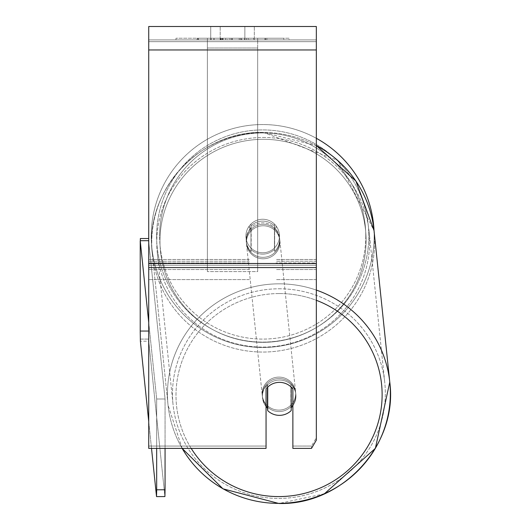 <?xml version="1.0" encoding="UTF-8"?>
<svg xmlns="http://www.w3.org/2000/svg" width="530" height="530" viewBox="0 0 530 530"><rect width="100%" height="100%" fill="white"/><g stroke="black" fill="none" stroke-linecap="round" stroke-linejoin="round"><path stroke-width="0.4" stroke-dasharray="2.65 1.99" d="M276.11 227.721L276.11 225.959A16.761 16.761 0 0 0 249.292 225.959L249.292 227.721A16.761 16.509 180 0 1 276.11 227.721L276.11 225.959A16.761 16.761 0 0 0 249.292 225.959L249.292 229.47A16.761 16.509 180 0 1 276.11 229.47L276.11 225.959A16.761 16.761 0 0 0 249.292 225.959L249.292 229.47A16.761 16.509 0 0 1 276.11 229.47L276.11 225.959A16.761 16.761 0 0 0 249.292 225.959L249.292 227.721A16.761 16.509 0 0 1 276.11 227.721M316.337 262.973L316.337 39.909L316.337 279.595L316.337 39.909L316.337 262.973L276.11 262.973L316.337 262.973L316.337 261.224L316.337 269.538L316.337 39.909L148.725 39.909L148.725 279.595L148.725 26.5L148.725 49.966L148.725 26.5L316.337 26.5L316.337 39.909L148.725 39.909L316.337 39.909L316.337 269.538L316.337 39.909L316.337 41.658L148.725 41.658L316.337 41.658L316.337 262.973M266.053 388.967L266.053 386.635L266.053 388.967A16.761 16.509 180 0 1 292.871 388.967L292.871 386.635A16.761 16.509 0 0 0 266.053 386.635L266.053 448.387L266.053 446.061L148.725 446.061L266.053 446.061L266.053 386.635A16.761 16.509 180 0 1 292.871 386.635L292.871 446.061L311.494 446.061L292.871 446.061L292.871 448.387L311.494 448.387L311.494 446.061L311.494 448.387L316.337 440.139L316.337 437.807L311.494 446.061L316.337 437.807L316.337 265.245L316.337 440.139L316.337 39.909L148.725 39.909L316.337 39.909L148.725 39.909L316.337 39.909L148.725 39.909L148.725 448.387L148.725 263.496L148.725 448.387L266.053 448.387L266.053 388.967A16.761 16.509 0 0 1 270.83 384.72A16.761 16.503 -5.9 0 1 291.189 387.019L291.189 387.079M279.065 411.565A16.761 16.503 -5.9 0 1 262.39 396.791A16.761 16.503 -5.9 0 1 279.065 378.552A16.761 16.503 -5.9 0 1 295.733 393.326A16.761 16.503 -5.9 0 1 279.065 411.565A16.761 16.503 174.1 0 1 262.39 396.791A16.761 16.503 174.1 0 1 279.065 378.552A16.761 16.503 174.1 0 1 295.733 393.326A16.761 16.503 174.1 0 1 279.065 411.565M266.053 406.517A16.761 16.503 -5.9 0 1 267.451 384.475L267.723 387.085A16.761 16.503 174.1 0 1 291.189 387.019L290.917 407.974A16.761 16.503 -5.9 0 0 291.189 407.702M262.701 254.135A16.761 16.503 -5.9 0 1 250.968 249.451L251.18 251.485A16.761 16.503 -5.9 0 1 251.18 227.913L250.968 225.873A16.761 16.503 -5.9 0 1 274.427 225.8L274.639 227.84A16.761 16.503 -5.9 0 1 274.639 251.412L274.427 249.378A16.761 16.503 -5.9 0 1 262.701 254.135A16.761 16.503 174.1 0 1 250.968 249.451L250.968 225.873A16.761 16.503 174.1 0 1 274.427 225.8L274.427 249.378A16.761 16.503 174.1 0 1 262.701 254.135M263.032 257.335A16.761 16.503 -5.9 0 1 246.357 242.561A16.761 16.503 -5.9 0 1 263.032 224.323A16.761 16.503 -5.9 0 1 279.701 239.096A16.761 16.503 -5.9 0 1 263.032 257.335A16.761 16.503 174.1 0 1 246.357 242.561A16.761 16.503 174.1 0 1 263.032 224.323A16.761 16.503 174.1 0 1 279.701 239.096A16.761 16.503 174.1 0 1 263.032 257.335M267.451 387.35L267.451 384.475A16.761 16.503 174.1 0 0 262.516 397.957L262.39 396.791L262.516 397.957A16.761 16.503 174.1 0 0 267.451 408.047L267.729 410.671A16.761 16.503 174.1 0 0 291.189 410.598L290.917 384.402A16.761 16.503 -5.9 0 1 292.871 405.708M274.639 227.84L274.639 251.412A16.761 16.503 174.1 0 0 279.582 237.93L279.701 239.096L279.582 237.93A16.761 16.503 174.1 0 0 274.639 227.84L274.639 251.412L274.639 227.84M263.185 258.786A16.761 16.503 -5.9 0 1 246.51 244.019A16.761 16.503 -5.9 0 1 263.185 225.773A16.761 16.503 -5.9 0 1 279.853 240.547A16.761 16.503 -5.9 0 1 263.185 258.786A16.761 16.503 174.1 0 1 246.51 244.019A16.761 16.503 174.1 0 1 263.185 225.773A16.761 16.503 174.1 0 1 279.853 240.547A16.761 16.503 174.1 0 1 263.185 258.786M278.912 410.114A16.761 16.503 -5.9 0 1 262.244 395.34A16.761 16.503 -5.9 0 1 278.912 377.102A16.761 16.503 -5.9 0 1 295.581 391.875A16.761 16.503 -5.9 0 1 278.912 410.114A16.761 16.503 174.1 0 1 262.244 395.34A16.761 16.503 174.1 0 1 278.912 377.102A16.761 16.503 174.1 0 1 295.581 391.875A16.761 16.503 174.1 0 1 278.912 410.114M278.912 288.79A106.431 104.801 -5.9 0 1 384.773 382.6A106.431 104.801 -5.9 0 1 278.912 498.419A106.431 104.801 -5.9 0 1 173.052 404.609A106.431 104.801 -5.9 0 1 278.912 288.79A106.431 104.801 174.1 0 1 384.773 382.6A106.431 104.801 174.1 0 1 278.912 498.419A106.431 104.801 174.1 0 1 173.052 404.609A106.431 104.801 174.1 0 1 278.912 288.79M263.185 137.469A106.431 104.801 -5.9 0 1 369.046 231.279A106.431 104.801 -5.9 0 1 263.185 347.097A106.431 104.801 -5.9 0 1 157.324 253.287A106.431 104.801 -5.9 0 1 263.185 137.469A106.431 104.801 174.1 0 1 369.046 231.279A106.431 104.801 174.1 0 1 263.185 347.097A106.431 104.801 174.1 0 1 157.324 253.287A106.431 104.801 174.1 0 1 263.185 137.469M289.062 38.233L176 38.233L289.062 38.233L289.062 39.909L176 39.909L289.062 39.909M176 38.233L176 39.909M220.195 39.909L220.195 26.5L210.741 26.5L254.32 26.5L220.195 26.5L220.195 39.909L210.741 39.909L210.741 26.5L210.741 39.909L254.32 39.909L220.195 39.909L244.867 39.909L220.195 39.909L220.195 26.5L220.195 39.909M227.297 39.909L265.51 39.909L227.297 39.909L227.297 38.233L198.472 38.233L198.472 39.909L225.667 39.909L198.472 39.909L198.472 38.233L265.51 38.233L265.51 39.909L198.406 39.909L265.51 39.909L198.465 39.909L265.51 39.909L265.51 38.233L198.406 38.233L198.406 39.909L198.406 38.233L265.51 38.233L265.51 39.909L265.51 38.233L253.612 38.233L253.612 39.909L253.612 38.233L265.51 38.233L265.51 39.909L265.51 38.233L198.465 38.233L198.465 39.909L198.465 38.233L246.357 38.233L246.357 39.909L246.357 38.233L265.51 38.233L227.297 38.233M244.867 39.909L254.32 39.909L244.867 39.909L244.867 26.5L244.867 39.909M257.673 39.909L207.389 39.909L283.802 39.909L207.389 39.909L207.389 38.233L207.389 271.599L207.389 39.909L207.389 271.599L207.389 39.909L257.673 39.909L257.673 38.233L257.673 39.909L257.673 38.233L207.389 38.233L257.673 38.233L257.673 39.909L257.673 38.233L283.802 38.233L283.802 39.909L283.802 38.233L207.389 38.233L257.673 38.233L257.673 39.909L257.673 38.233L283.802 38.233L257.673 38.233L257.673 263.496L207.389 263.496L257.673 263.496L257.673 271.599L207.389 271.599L257.673 271.599L257.673 48.011L207.389 48.011L257.673 48.011L257.673 39.909L257.673 271.599L257.673 39.909M251.723 39.909L197.127 39.909L251.723 39.909L251.723 38.233L266.855 38.233L266.855 39.909M316.337 265.245L316.337 26.5L316.337 265.245L148.725 265.245L316.337 265.245M292.871 386.635L292.871 448.387L292.871 386.635M220.705 39.909L264.947 39.909L197.763 39.909L220.705 39.909L220.705 38.233L264.947 38.233L197.763 38.233L197.763 39.909L197.763 38.233L205.057 38.233L205.057 39.909M205.057 38.233L220.705 38.233M264.947 38.233L264.947 39.909L244.602 39.909L264.947 39.909L264.947 38.233L244.602 38.233L264.947 38.233L264.947 39.909L264.947 38.233M244.602 38.233L244.602 39.909L244.602 38.233M241.528 38.233L241.528 39.909M220.301 38.233L239.242 38.233L239.242 39.909L220.301 39.909L239.242 39.909L239.242 38.233L220.301 38.233L220.301 39.909M222.891 39.909L231.802 39.909L222.891 39.909L222.891 38.233L214.08 38.233L214.08 39.909L214.08 38.233L231.802 38.233L231.802 39.909L231.802 38.233L222.891 38.233M265.51 38.233L265.51 39.909L265.51 38.233L240.613 38.233L265.51 38.233L265.51 39.909L265.51 38.233M240.613 38.233L240.613 39.909M248.179 38.233L248.179 39.909M198.472 38.233L198.472 39.909L198.472 38.233L225.667 38.233L198.472 38.233M225.667 38.233L225.667 39.909M266.855 38.233L197.127 38.233L197.127 39.909M197.127 38.233L211.112 38.233L211.112 39.909M211.112 38.233L221.931 38.233L221.931 39.909M221.931 38.233L214.08 38.233L214.08 39.909M214.08 38.233L249.902 38.233L249.902 39.909M249.902 38.233L241.76 38.233L241.76 39.909M241.76 38.233L251.723 38.233M222.044 39.909L213.888 39.909L230.013 39.909L222.044 39.909L222.03 38.233L213.888 38.233L230.013 38.233L230.013 39.909L230.013 38.233L222.044 38.233L222.044 39.909M213.888 38.233L213.888 39.909L213.888 38.233M151.236 236.016A111.459 111.459 0 0 0 262.701 347.475A111.459 111.459 0 0 0 374.16 236.016A111.459 111.459 0 0 1 262.701 347.475A111.459 111.459 0 0 1 151.236 236.016A111.459 111.459 0 0 1 316.337 138.303A111.459 111.459 0 0 0 151.236 236.016A111.459 111.459 0 0 1 262.701 124.55A111.459 111.459 0 0 1 374.16 236.016A111.459 111.459 0 0 0 262.701 124.55A111.459 111.459 0 0 0 151.236 236.016M279.462 236.016A16.761 16.761 0 0 1 262.701 252.777A16.761 16.761 0 0 1 250.968 224.044A16.761 16.761 0 0 1 274.434 224.044L274.434 247.98A16.761 16.761 0 0 1 245.94 236.016A16.761 16.761 0 0 1 262.701 219.254A16.761 16.761 0 0 1 274.434 247.98A16.761 16.761 0 0 1 245.94 236.016A16.761 16.761 0 0 1 262.701 219.254A16.761 16.761 0 0 1 279.462 236.016A16.761 16.761 0 0 1 262.701 252.777A16.761 16.761 0 0 1 250.968 224.044A16.761 16.761 0 0 1 279.462 236.016A16.761 16.761 0 0 1 274.434 247.98L274.434 224.044A16.761 16.761 0 0 1 262.701 252.777A16.761 16.761 0 0 1 245.94 236.016A16.761 16.761 0 0 1 262.701 219.254A16.761 16.761 0 0 1 279.462 236.016A16.761 16.761 0 0 1 262.701 252.777A16.761 16.761 0 0 1 245.94 236.016A16.761 16.761 0 0 1 262.701 219.254A16.761 16.761 0 0 1 279.462 236.016M250.968 247.98L250.968 224.044L250.968 247.98M274.434 224.044L274.434 247.98L274.434 224.044M374.028 230.57A111.459 111.459 0 0 1 374.16 236.016A111.459 111.459 0 0 0 374.028 230.57L337.762 160.404L263.158 132.387L316.337 145.538M156.602 236.016A106.099 106.099 0 0 1 262.701 129.916A106.099 106.099 0 0 1 368.794 236.016A106.099 106.099 0 0 1 262.701 342.108A106.099 106.099 0 0 1 156.602 236.016A106.099 106.099 0 0 1 262.701 129.916A106.099 106.099 0 0 1 368.794 236.016A106.099 106.099 0 0 1 262.701 342.108A106.099 106.099 0 0 1 156.602 236.016M148.725 238.526L148.725 339.094L148.725 330.713L140.344 330.713L140.344 339.094L148.725 339.094L140.344 339.094L140.344 238.526L148.725 238.526L148.725 330.713L140.344 330.713L140.344 240.713M148.725 241.846L165.062 398.991L165.062 448.387M148.725 322.485L156.681 399.017L165.062 398.991L165.062 489.773L156.681 489.8L156.529 496.603L140.377 341.201L140.225 331.495L148.605 331.469L148.605 240.686L165.062 398.991L156.681 399.017L156.681 448.387M156.529 496.603L164.909 496.577L148.751 341.174L140.377 341.201L148.751 341.174L148.605 240.686L140.225 240.713L156.681 399.017L156.681 489.8M151.514 448.387L148.725 421.522M290.917 384.402A16.761 16.503 174.1 0 1 290.917 407.974L290.917 384.402M251.18 251.485A16.761 16.503 174.1 0 1 251.18 227.913L251.18 251.485M267.729 410.671L267.729 387.092L267.451 408.047M165.062 489.773L164.909 496.577L148.751 341.174L148.605 331.469L140.225 331.495L140.225 240.713M316.337 259.481L276.11 259.481L316.337 259.481M249.292 261.224L148.725 261.224L249.292 261.224M249.292 259.481L148.725 259.481L249.292 259.481M249.292 262.973L148.725 262.973L249.292 262.973M316.337 261.224L276.11 261.224L316.337 261.224M316.337 290.096A111.459 109.75 174.1 0 0 278.912 283.835A111.459 109.75 174.1 0 0 168.05 405.132A111.459 109.75 174.1 0 0 182.168 448.387L168.05 405.132A111.459 109.75 -5.9 0 0 278.912 503.374A111.459 109.75 -5.9 0 0 389.775 382.084A111.459 109.75 -5.9 0 0 278.912 283.835A111.459 109.75 -5.9 0 0 168.05 405.132L182.141 448.387M191.198 448.387A103.078 101.495 -5.9 0 1 189.137 345.745A103.078 101.495 -5.9 0 1 279.065 293.547A103.078 101.495 -5.9 0 1 316.337 300.298M389.775 382.084L374.048 230.755A111.459 109.75 174.1 0 1 263.185 352.052A111.459 109.75 174.1 0 1 152.322 253.804A111.459 109.75 174.1 0 1 263.185 132.513A111.459 109.75 174.1 0 1 374.048 230.755A111.459 109.75 -5.9 0 1 263.185 352.052A111.459 109.75 -5.9 0 1 152.322 253.804A111.459 109.75 -5.9 0 1 263.185 132.513A111.459 109.75 -5.9 0 1 316.337 145.637M263.032 139.31A103.078 101.495 174.1 0 0 159.967 241.15A103.078 101.495 174.1 0 0 263.032 342.34A103.078 101.495 174.1 0 0 366.098 240.507A103.078 101.495 174.1 0 0 263.032 139.31A103.078 101.495 -5.9 0 0 159.967 241.15A103.078 101.495 -5.9 0 0 263.032 342.34A103.078 101.495 -5.9 0 0 366.098 240.507A103.078 101.495 -5.9 0 0 263.032 139.31M316.337 263.496L148.725 263.496M316.337 49.966L148.725 49.966M316.337 267.57L148.725 267.57M220.891 38.233L220.891 39.909M223.084 38.233L223.084 39.909M222.222 38.233L222.222 39.909M232.18 38.233L232.18 39.909M231.994 38.233L231.994 39.909L231.994 38.233M231.795 38.233L231.795 39.909M221.851 38.233L221.851 39.909M365.779 236.016A103.078 103.078 0 0 1 262.701 339.094A103.078 103.078 0 0 1 159.616 236.016A103.078 103.078 0 0 0 262.701 339.094A103.078 103.078 0 0 0 365.779 236.016A103.078 103.078 0 0 0 262.701 132.931A103.078 103.078 0 0 0 159.616 236.016A103.078 103.078 0 0 1 262.701 132.931A103.078 103.078 0 0 1 365.779 236.016M279.065 293.547A103.078 101.495 174.1 0 1 382.13 394.737A103.078 101.495 174.1 0 1 279.065 496.577A103.078 101.495 174.1 0 1 176 395.38A103.078 101.495 174.1 0 1 279.065 293.547M316.337 279.595L276.11 279.595L316.337 279.595M249.292 269.538L148.725 269.538L249.292 269.538M249.292 279.595L148.725 279.595L249.292 279.595M316.337 269.538L276.11 269.538L316.337 269.538M152.322 253.804C143.941 191.429 199.446 130.711 263.158 132.387C199.452 130.711 143.941 191.429 152.322 253.804L168.05 405.132L152.322 253.804M246.238 241.395L246.357 242.561L246.238 241.395M295.733 393.326L295.859 394.492L295.733 393.326M246.51 244.019L262.244 395.34L246.51 244.019M369.046 231.279L384.773 382.6L369.046 231.279M157.324 253.287L173.052 404.609L157.324 253.287M279.853 240.547L295.581 391.875L279.853 240.547M254.32 39.909L254.32 26.5L254.32 39.909M324.36 493.814L278.939 503.5"/><path stroke-width="0.79" d="M291.189 387.079L291.189 410.598A16.761 16.503 -5.9 0 1 267.729 410.671L267.723 387.085A16.761 16.503 -5.9 0 1 270.83 384.72A16.761 16.509 0 0 1 292.871 388.967L292.871 448.387L311.494 448.387L316.337 440.139L316.337 267.57L148.725 267.57L148.725 448.387L266.053 448.387L266.053 388.967M266.053 406.517A16.761 16.503 -5.9 0 0 267.451 408.047L267.729 410.671M292.871 405.708A16.761 16.503 -5.9 0 1 291.189 407.702M267.451 408.047L267.451 387.35M316.337 267.57L316.337 26.5L148.725 26.5L148.725 267.57M316.337 138.303A111.459 111.459 0 0 1 374.028 230.57A111.459 111.459 0 0 0 316.337 138.303M140.344 240.713L140.344 238.526L148.725 238.526M148.725 421.522L140.377 341.201L140.225 331.495L140.225 240.713L148.605 240.686L148.725 241.846M140.225 240.713L148.725 322.485M165.062 448.387L165.062 489.773L156.681 489.8L156.529 496.603L164.909 496.577L165.062 489.773M156.681 448.387L156.681 489.8M156.529 496.603L151.514 448.387M182.141 448.387L222.984 488.826L278.939 503.5L222.991 488.826L182.141 448.387A111.459 109.75 174.1 0 0 278.912 503.374A111.459 109.75 174.1 0 0 389.775 382.084A111.459 109.75 174.1 0 0 316.337 290.096M316.337 300.298A103.078 101.495 -5.9 0 1 380.368 413.413A103.078 101.495 -5.9 0 1 279.065 496.577A103.078 101.495 -5.9 0 1 191.198 448.387M316.337 145.637A111.459 109.75 -5.9 0 1 374.048 230.755L389.775 382.084L375.379 448.36L324.36 493.814M316.337 49.966L148.725 49.966M316.337 263.496L148.725 263.496M316.337 145.538L355.908 181.055L374.028 230.57M278.939 503.5C342.645 505.176 398.156 444.458 389.775 382.084"/></g></svg>
